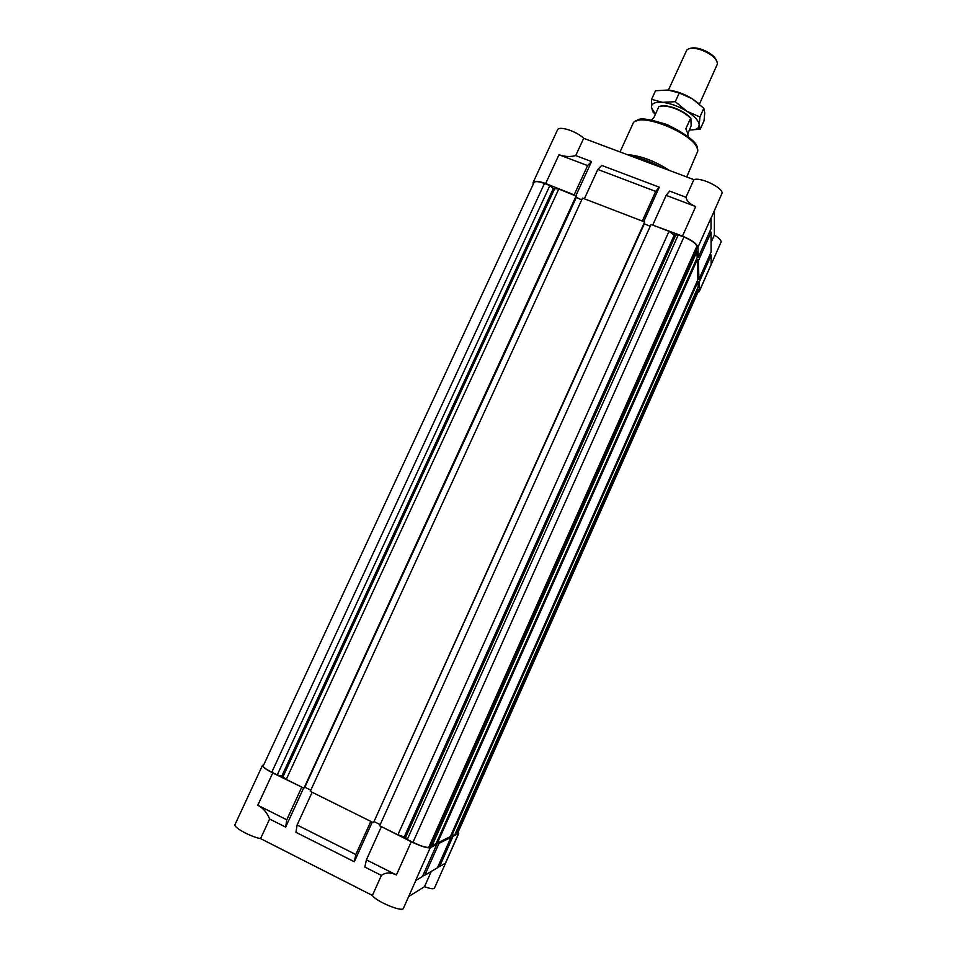 <?xml version="1.0" encoding="UTF-8"?>
<svg xmlns="http://www.w3.org/2000/svg" width="957" height="957" viewBox="0 0 957 957"><rect width="100%" height="100%" fill="white"/><g stroke="black" fill="none" stroke-linecap="round" stroke-linejoin="round"><path stroke-width="1.44" d="M697.139 256.966L698.251 257.385L697.928 247.313C696.911 243.736 691.755 240.004 682.485 236.104L652.949 225.146M697.892 278.966L698.945 279.372L698.359 260.854L697.258 260.436M697.797 292.507L699.328 291.119L699.053 282.518L698 282.112M574.415 194.977L545.669 183.529C538.635 180.993 534.449 180.646 533.097 182.5L533.24 184.234M642.518 221.151L584.619 198.889M652.889 224.739L666.144 195.36L695.703 206.568C690.069 204.26 686.815 201.161 685.954 197.274L693.873 179.653C700.476 176.866 722.954 187.68 722.057 193.194L710.991 218.423M714.436 210.696L714.341 235.087C718.743 237.767 721.016 240.04 721.159 241.93L699.232 291.622M533.097 182.5L557.524 129.877C558.756 125.499 576.832 131.3 583.686 138.322L693.873 179.653M711.063 242.444L714.341 235.087M642.458 220.732L655.712 191.412L597.802 169.461L601.714 165.417L659.289 187.189L655.712 191.412M584.512 198.458L597.802 169.461M666.144 195.36L669.649 191.101L685.954 197.274M574.296 194.534L587.598 165.597L558.996 154.759C564.63 156.721 570.205 157.008 575.719 155.584L591.558 161.577L587.598 165.597M699.053 282.518L711.111 255.363L711.135 264.503L699.328 291.119M698.945 279.372L711.099 252.038L711.039 232.384L710.226 230.505M698.359 260.854L711.039 232.384M711.111 255.363L710.381 253.665M698.251 257.385L711.027 228.711L710.991 218.029L697.928 247.313M669.577 170.537C654.815 160.955 640.64 155.644 627.05 154.591M662.053 167.714C651.681 162.056 641.585 158.264 631.752 156.35M575.719 155.584L583.686 138.322M575.935 195.563L591.558 161.577M643.726 221.605L659.289 187.189M451.919 835.844L452.984 836.37L458.75 833.38L434.442 888.168C433.605 889.256 430.291 888.766 424.489 886.696L408.627 896.589M415.828 880.452L403.387 908.36C402.562 912.523 375.898 901.41 372.405 895.429L260.567 838.607C250.614 836.849 232.934 827.135 234.991 824.587L262.481 765.373C262.314 766.844 265.735 769.368 272.745 772.957L302.077 787.264M301.706 787.336L286.777 819.802L257.804 805.232C263.354 808.246 267.29 812.852 269.611 819.025L260.567 838.607M263.713 764.894L262.481 765.373M458.75 833.38L458.2 832.171M437.899 842.782L439.012 843.332L450.962 837.375L449.898 836.849M381.592 826.74L411.283 841.741C420.901 846.299 427.217 848.285 430.243 847.711L436.763 844.445L435.638 843.895M312.401 792.384L371.041 821.501M370.718 821.608L355.825 854.541L297.113 825.006L312.042 792.468M286.777 819.802L285.653 827.123L269.611 819.025M355.825 854.541L354.329 861.755L295.94 832.303L297.113 825.006M366.399 859.853L364.844 867.054L381.4 875.404C385.527 872.377 390.528 872.234 396.413 874.949L366.399 859.853L381.293 826.848M436.763 844.445L422.456 876.576L415.565 880.607L430.243 847.711M450.962 837.375L437.433 867.82L424.824 875.188L439.012 843.332M422.719 875.99L424.824 875.188M458.511 833.607L445.4 863.166L439.562 866.575L452.984 836.37M437.672 867.293L439.562 866.575M381.4 875.404L372.405 895.429M431.284 871.408L424.489 886.696M354.329 861.755L372.249 822.099M285.653 827.123L303.62 788.03M544.473 183.469L271.788 772.215C265.95 769.237 263.103 767.131 263.235 765.911L533.994 182.596C535.119 181.064 538.612 181.351 544.473 183.469L549.88 185.538L553.29 188.589L558.792 188.972L576.413 196.257L303.943 788.185L576.258 195.683M581.677 199.929L575.994 197.166M373.194 822.577L310.283 791.331L582.526 198.087L644.659 221.964L373.613 822.434L644.659 221.964M650.21 226.295L644.193 223.723M669.015 231.331L397.885 834.827L379.678 825.795L651.059 224.428L669.015 231.331L674.23 235.099L678.274 234.884L683.908 237.049C691.624 240.291 695.918 243.413 696.78 246.392L696.84 248.341L430.04 846.658L428.772 847.292C426.248 847.77 420.972 846.12 412.969 842.327L683.908 237.049M430.698 845.198L432.109 845.641L696.947 251.524L695.799 250.686M696.947 251.524L697.163 257.589L436.057 843.691L432.109 845.641M436.548 842.567L437.433 843.009L697.234 259.73L696.361 259.383M697.234 259.73L697.916 279.611L450.316 836.645L437.433 843.009M450.759 835.628L451.56 836.023L697.976 281.537L697.198 281.238M697.976 281.537L698.167 286.837L454.982 834.337L451.56 836.023M455.556 833.045L456.692 833.487L698.251 289.504L697.234 288.93M698.251 289.504L698.239 291.526L457.733 832.973L698.311 291.107M271.788 772.215L277.255 774.931L549.88 185.538M277.255 774.931L281.825 776.067L553.29 188.589M281.825 776.067L283.057 776.677L554.51 189.055M283.057 776.677L286.275 779.417L558.792 188.972M286.275 779.417L303.943 788.185M304.697 787.515L576.162 197.812M305.235 787.408L310.822 790.183M373.948 821.68L644.228 223.998M374.151 821.608L380.216 824.623M397.885 834.827L404.273 836.849L674.23 235.099M404.273 836.849L405.553 837.483L675.486 235.578M405.553 837.483L407.263 839.492L678.274 234.884M407.263 839.492L412.969 842.327M456.692 833.487L457.733 832.973M689.985 48.448C692.88 47.395 696.923 47.754 702.103 49.513C709.759 52.503 714.568 56.176 716.542 60.494M699.435 104.098L717.451 63.904C716.972 58.808 711.685 54.178 701.589 50.027C694.303 47.647 689.375 47.659 686.791 50.039L668.429 90.054M661.897 122.998L667.053 124.577L678.944 130.738M659.863 106.299C663.297 105.21 668.249 105.796 674.733 108.069C681.803 110.773 687.186 114.146 690.882 118.189L691.157 125.798L687.772 133.872M687.916 136.827C688.382 135.427 687.676 132.772 685.798 128.86L690.607 118.213C686.719 114.266 681.336 110.976 674.458 108.356C667.591 105.964 662.411 105.378 658.894 106.61L654.074 117.185L651.406 120.271M691.038 122.448L691.002 121.587M655.366 114.35L652.877 111.921L651.406 106.765C651.825 103.26 655.533 101.789 662.519 102.339L651.621 99.325L651.43 107.507L655.378 114.326M662.519 102.339C670.462 103.32 678.561 106.275 686.815 111.215C694.698 116.276 698.849 120.881 699.232 125.032L698.108 127.891C696.493 129.434 693.646 130.104 689.554 129.913L700.189 129.291L699.232 125.032L699.926 116.969L686.815 111.215L675.283 101.681L662.519 102.339M651.621 99.325L655.521 90.759L668.142 90.018L679.231 92.996L692.413 98.834L703.826 108.32L699.926 116.969M679.231 92.996L675.283 101.681M703.826 108.32L704.747 112.806L704.017 120.809L700.189 129.291M668.142 90.018C676.097 90.939 684.183 93.87 692.413 98.834L699.1 103.811M682.485 236.104L695.703 206.568M686.707 176.961L697.761 151.158C699.292 135.559 636.764 109.588 632.768 124.075L620.016 151.948M558.996 154.759L545.669 183.529M637.876 120.582C650.162 114.505 693.071 133.968 696.588 147.211M272.745 772.957L257.804 805.232M396.413 874.949L411.283 841.741M696.78 246.392L428.772 847.292M697.174 148.502C699.543 136.564 642.075 111.67 636.549 120.977M699.591 127.891L698.108 127.891"/></g></svg>
